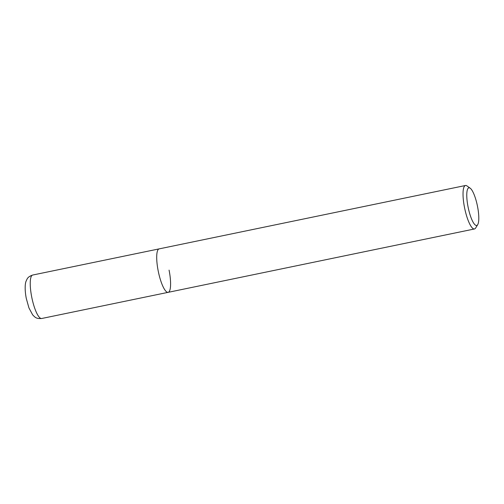 <?xml version="1.0" encoding="UTF-8"?>
<svg xmlns="http://www.w3.org/2000/svg" width="504" height="504" viewBox="0 0 504 504"><rect width="100%" height="100%" fill="white"/><g stroke="black" fill="none" stroke-linecap="round" stroke-linejoin="round"><path stroke-width="0.76" d="M470.163 188.175L466.95 185.913A22.195 5.405 78.3 0 0 465.476 185.497A22.195 5.405 78.3 0 0 464.556 207.717A22.195 5.405 78.3 0 0 474.472 228.961A22.195 5.405 78.3 0 0 475.656 227.984L477.71 224.639A19.234 4.687 -101.7 0 1 468.09 207.068A19.234 4.687 -101.7 0 1 470.163 188.175A19.234 4.687 -101.7 0 1 477.477 206.224A19.234 4.687 -101.7 0 1 477.71 224.639M169.067 270.119A22.195 5.405 -101.7 0 1 168.147 292.339A22.195 5.405 -101.7 0 1 158.231 271.095A22.195 5.405 -101.7 0 1 159.151 248.875L32.684 275.039A22.195 5.405 -101.7 0 0 31.765 297.259A22.195 5.405 -101.7 0 0 41.681 318.503C36.017 318.887 35.085 317.255 32.672 314.887L28.955 307.944L26.315 298.551C24.69 290.436 24.942 283.62 26.145 281.037C27.203 279.084 27.159 276.986 32.684 275.039M474.472 228.961L168.147 292.339A22.195 5.405 -101.7 0 1 158.231 271.095A22.195 5.405 -101.7 0 1 159.151 248.875L465.476 185.497M168.147 292.339L41.681 318.503"/></g></svg>
